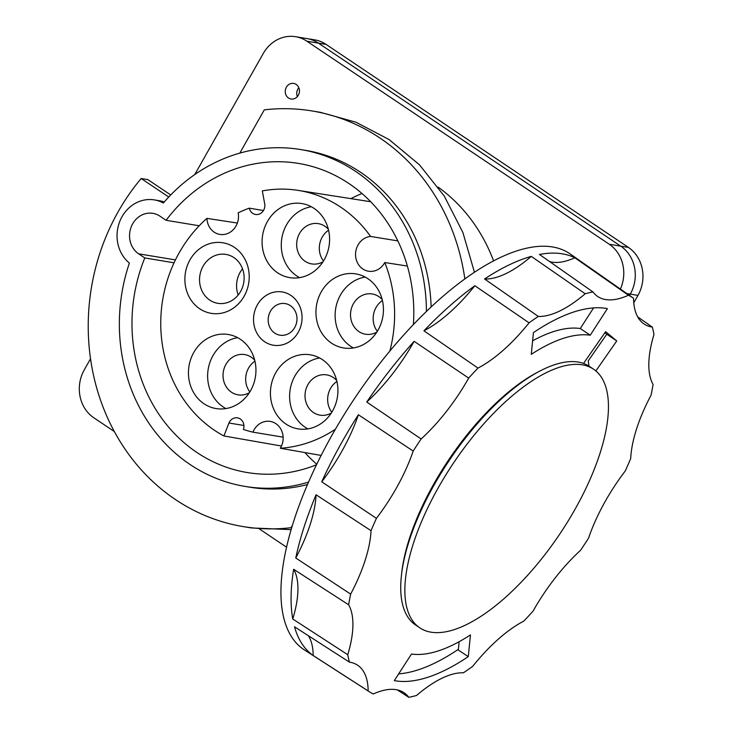 <?xml version="1.0" encoding="UTF-8"?>
<svg xmlns="http://www.w3.org/2000/svg" width="734" height="734" viewBox="0 0 734 734"><rect width="100%" height="100%" fill="white"/><g stroke="black" fill="none" stroke-linecap="round" stroke-linejoin="round"><path stroke-width="1.1" d="M199.208 225.778L166.086 220.292L159.939 216.154A21.947 19.671 -80.6 0 0 152.865 213.337A21.947 19.671 -80.6 0 0 130.927 227.668A21.947 19.671 -80.6 0 0 138.634 253.817L144.781 257.946L174.059 262.8M316.767 464.237A156.672 140.451 99.4 0 1 304.894 452.566M350.843 198.63A156.672 140.451 99.4 0 1 361.99 193.519M413.38 324.575A156.672 140.451 -80.6 0 0 298.49 163.416A156.672 140.451 -80.6 0 0 166.086 220.292M144.781 257.946A156.672 140.451 -80.6 0 0 247.285 472.549A156.672 140.451 -80.6 0 0 316.51 464.769M308.546 482.1A170.71 153.039 99.4 0 1 244.991 486.403A170.71 153.039 99.4 0 1 129.395 263.056A35.113 31.47 99.4 0 1 119.77 221.439A35.113 31.47 99.4 0 1 154.36 199.905A35.113 31.47 99.4 0 1 163.361 203.015A170.71 153.039 99.4 0 1 300.784 149.562A170.71 153.039 99.4 0 1 426.426 311.436M493.587 260.864A170.71 153.039 -80.6 0 0 438.216 187.17M244.991 486.403L249.789 487.202A170.71 153.039 -80.6 0 0 307.491 484.532M431.133 306.959A170.71 153.039 -80.6 0 0 305.583 150.36L300.784 149.562M251.303 527.929L291.132 529.645M292.435 525.305L291.077 527.691A210.649 188.849 99.4 0 1 243.257 526.599A210.649 188.849 99.4 0 1 175.417 499.533A210.649 188.849 99.4 0 1 141.185 178.509L168.747 197.024M170.728 194.96L147.892 179.628L141.185 178.509M291.077 527.691L291.682 527.792M164.214 202.024A35.113 31.47 -80.6 0 0 159.15 200.694L154.36 199.905M286.563 547.197L259.588 529.086M114.348 431.555L93.833 417.784A35.113 31.47 99.4 0 1 84.291 369.808L90.53 358.779M620.386 289.058A35.113 31.47 99.4 0 0 609.248 244.248L306.885 41.214A35.113 31.47 99.4 0 0 295.573 36.7A35.113 31.47 99.4 0 0 263.258 53.49L194.758 174.554M288.517 97.989A7.9 7.083 -80.6 0 0 291.059 99.007A7.9 7.083 -80.6 0 0 298.958 93.842A7.9 7.083 -80.6 0 0 296.187 84.428A7.9 7.083 -80.6 0 0 293.637 83.419A7.9 7.083 -80.6 0 0 285.737 88.575A7.9 7.083 -80.6 0 0 288.517 97.989M633.781 302.784L637.965 295.398A35.113 31.47 -80.6 0 0 628.432 247.422L326.061 44.389L318.391 43.113A35.113 31.47 -80.6 0 0 307.087 38.608A35.113 31.47 99.4 0 1 318.391 43.113L620.753 246.147L318.391 43.113L306.885 41.214M637.965 295.398L630.295 294.123A35.113 31.47 -80.6 0 0 620.753 246.147A35.113 31.47 99.4 0 1 630.295 294.123L629.533 295.463L630.295 294.123L626.799 293.545M297.371 96.585A7.9 7.083 99.4 0 1 298.839 87.741M239.816 153.112L264.286 109.861A210.649 188.849 99.4 0 1 312.106 110.962A210.649 188.849 99.4 0 1 379.946 138.029A210.649 188.849 99.4 0 1 464.851 278.911M474.43 272.259L462.906 232.522L444.309 196.125L419.417 164.755L389.048 139.533L355.981 122.22L320.308 112.32L312.106 110.962M458.383 649.324A216.135 88.667 -56.1 0 1 398.672 673.876M593.503 369.165L589.374 366.394A155.792 63.913 123.9 0 0 578.163 362.046A155.792 63.913 123.9 0 0 441.684 472.173A155.792 63.913 123.9 0 0 415.673 625.065L419.811 627.845A155.792 63.913 -56.1 0 1 445.822 474.953A155.792 63.913 -56.1 0 1 582.291 364.826A155.792 63.913 -56.1 0 1 593.503 369.165A155.792 63.913 -56.1 0 1 567.492 522.058A155.792 63.913 -56.1 0 1 431.023 632.185A155.792 63.913 -56.1 0 1 419.811 627.845M468.301 656.609L470.457 634.892A185.638 76.153 -56.1 0 1 411.48 654.022L394.332 680.611A217.007 89.016 123.9 0 0 468.301 656.609L458.31 650.085L459.145 641.699M607.394 308.619A217.007 89.016 123.9 0 0 533.425 332.621L531.269 354.339A185.638 76.153 -56.1 0 1 590.246 335.209L607.394 308.619M630.699 458.557A236.981 97.218 -56.1 0 1 625.313 470.889A109.715 45.003 123.9 0 0 588.549 538.169A236.981 97.218 -56.1 0 1 580.594 550.261A109.715 45.003 123.9 0 0 533.049 611.147A236.981 97.218 -56.1 0 1 523.746 621.157A109.715 45.003 123.9 0 0 472.65 666.389A236.981 97.218 -56.1 0 1 463.411 672.794A109.715 45.003 123.9 0 0 416.545 695.474A236.981 97.218 -56.1 0 1 408.774 697.3A109.715 45.003 123.9 0 0 403.728 692.529A109.715 45.003 123.9 0 0 373.276 693.979A236.981 97.218 -56.1 0 1 369.395 691.777A236.981 97.218 -56.1 0 1 368.165 690.951A109.715 45.003 123.9 0 0 357.366 665.05A109.715 45.003 123.9 0 0 349.439 662.141A236.981 97.218 -56.1 0 1 347.751 654.71A109.715 45.003 123.9 0 0 352.907 625.588A109.715 45.003 123.9 0 0 348.641 604.788A236.981 97.218 -56.1 0 1 350.65 594.1A109.715 45.003 123.9 0 0 371.028 530.673A236.981 97.218 -56.1 0 1 376.423 518.342A109.715 45.003 123.9 0 0 413.178 451.061A236.981 97.218 -56.1 0 1 421.132 438.969A109.715 45.003 123.9 0 0 468.677 378.083A236.981 97.218 -56.1 0 1 477.981 368.073A109.715 45.003 123.9 0 0 529.076 322.841A236.981 97.218 -56.1 0 1 538.316 316.437A109.715 45.003 123.9 0 0 585.181 293.756A236.981 97.218 -56.1 0 1 592.953 291.93A109.715 45.003 123.9 0 0 597.412 296.307A109.715 45.003 123.9 0 0 628.451 295.242A236.981 97.218 -56.1 0 1 633.561 298.279A109.715 45.003 123.9 0 0 643.782 323.777A109.715 45.003 123.9 0 0 652.297 327.089A236.981 97.218 -56.1 0 1 653.976 334.521A109.715 45.003 123.9 0 0 648.819 363.642A109.715 45.003 123.9 0 0 653.086 384.442A236.981 97.218 -56.1 0 1 651.076 395.131A109.715 45.003 123.9 0 0 630.699 458.557M595.852 370.936L616.753 340.943L605.633 331.685L583.512 363.431M538.123 371.973A152.828 62.693 123.9 0 0 502.606 397.085A152.828 62.693 123.9 0 0 401.443 575.511M633.561 298.279L570.3 254.019A238.458 97.824 123.9 0 0 439.455 299.38A238.458 97.824 123.9 0 0 301.243 499.882A238.458 97.824 123.9 0 0 304.445 649.948L369.395 691.777M474.843 285.728A108.467 44.499 -56.1 0 1 423.922 330.805A238.229 97.732 -56.1 0 1 449.419 306.216A238.229 97.732 -56.1 0 1 474.843 285.728L529.076 322.841M538.316 316.437L484.568 278.984A238.229 97.732 -56.1 0 1 531.278 256.386L585.181 293.756M592.953 291.93L539.453 254.459A238.229 97.732 -56.1 0 1 574.832 257.762L628.451 295.242M615.661 285.755L580.218 260.955M637.681 316.859L652.297 327.089M574.832 257.762A108.467 44.499 -56.1 0 1 549.628 261.588M531.278 256.386A108.467 44.499 -56.1 0 1 484.568 278.984M477.981 368.073L423.922 330.805M408.774 697.3L397.232 689.877M368.165 690.951L313.189 655.535A238.229 97.732 -56.1 0 1 294.527 626.818L349.439 662.141M347.751 654.71L292.756 619.01A238.229 97.732 -56.1 0 1 293.646 569.254L348.641 604.788M350.65 594.1L295.756 557.996A238.229 97.732 -56.1 0 1 316.06 494.78L371.028 530.673M376.423 518.342L321.74 481.807A238.229 97.732 -56.1 0 1 358.375 414.747L413.178 451.061M421.132 438.969L366.743 402.03A238.229 97.732 -56.1 0 1 414.132 341.338L468.677 378.083M414.132 341.338A108.467 44.499 -56.1 0 1 366.743 402.03M358.375 414.747A108.467 44.499 -56.1 0 1 321.74 481.807M316.06 494.78A108.467 44.499 -56.1 0 1 295.756 557.996M293.646 569.254A108.467 44.499 -56.1 0 1 297.931 589.934A108.467 44.499 -56.1 0 1 292.756 619.01M308.39 635.745A108.467 44.499 -56.1 0 1 313.189 655.535M604.926 332.704L606.779 334.245L588.246 360.844L588.971 366.119M606.779 334.245L616.753 340.943M593.567 307.904L580.273 328.52A185.638 76.153 123.9 0 0 532.609 340.833M580.273 328.52L590.246 335.209M326.061 44.389A35.113 31.47 -80.6 0 0 314.758 39.875L295.573 36.7M397.828 240.89L370.587 236.449A17.552 15.735 -80.6 0 0 358.008 245.018A17.552 15.735 -80.6 0 0 368.459 271.213A17.552 15.735 -80.6 0 0 384.644 262.781A17.552 15.735 99.4 0 0 384.772 262.543A130.01 116.55 99.4 0 1 389.837 351.063M335.401 429.216A130.01 116.55 99.4 0 1 280.315 448.235A17.552 15.735 -80.6 0 0 280.682 447.621A17.552 15.735 -80.6 0 0 270.231 421.417A17.552 15.735 -80.6 0 0 254.414 429.243A17.552 15.735 -80.6 0 0 254.047 429.849A17.552 15.735 -80.6 0 0 252.946 432.161A116.293 104.256 99.4 0 1 243.413 429.418A8.78 7.872 -80.6 0 0 237.495 417.857A8.78 7.872 -80.6 0 0 229.403 422.078A8.78 7.872 -80.6 0 0 228.944 423.004L223.934 435.968A130.01 116.55 99.4 0 1 214.833 430.519A130.01 116.55 99.4 0 1 206.942 218.365A17.552 15.735 -80.6 0 0 219.851 234.403A17.552 15.735 -80.6 0 0 236.027 225.971A17.552 15.735 -80.6 0 0 238.495 215.805A17.552 15.735 -80.6 0 0 238.165 212.86A116.293 104.256 99.4 0 1 249.285 208.172A8.78 7.872 -80.6 0 0 255.524 214.466A8.78 7.872 -80.6 0 0 263.616 210.254A8.78 7.872 -80.6 0 0 264.69 203.768L262.322 190.913A130.01 116.55 99.4 0 1 298.004 190.363A130.01 116.55 99.4 0 1 340.53 207.043A130.01 116.55 99.4 0 1 370.587 236.449M324.309 259.597A37.535 33.645 -80.6 0 0 301.968 203.575A37.535 33.645 -80.6 0 0 267.369 221.604A37.535 33.645 -80.6 0 0 289.71 277.626A37.535 33.645 -80.6 0 0 324.309 259.597M378.157 329.915A37.535 33.645 -80.6 0 0 355.825 273.892A37.535 33.645 -80.6 0 0 321.226 291.921A37.535 33.645 -80.6 0 0 343.558 347.944A37.535 33.645 -80.6 0 0 378.157 329.915M332.64 410.829A37.535 33.645 -80.6 0 0 310.308 354.806A37.535 33.645 -80.6 0 0 275.709 372.844A37.535 33.645 -80.6 0 0 298.041 428.867A37.535 33.645 -80.6 0 0 332.64 410.829M244.174 296.16A35.764 32.067 -80.6 0 0 234.329 247.321A35.764 32.067 -80.6 0 0 189.913 259.964A35.764 32.067 -80.6 0 0 199.758 308.803A35.764 32.067 -80.6 0 0 244.174 296.16M298.261 332.245A26.993 24.194 -80.6 0 0 290.838 295.389A26.993 24.194 -80.6 0 0 257.322 304.931A26.993 24.194 -80.6 0 0 264.745 341.787A26.993 24.194 -80.6 0 0 298.261 332.245M250.661 390.525A37.535 33.645 -80.6 0 0 228.329 334.502A37.535 33.645 -80.6 0 0 193.73 352.54A37.535 33.645 -80.6 0 0 216.062 408.563A37.535 33.645 -80.6 0 0 250.661 390.525M384.772 262.543L407.352 266.038M321.143 455.429L280.315 448.235M281.48 446.024L223.934 435.968M237.357 223.053L206.942 218.365M249.285 208.172L263.451 210.52M243.927 425.491L228.944 423.004M252.946 432.161L283.131 437.161M299.555 277.636A37.535 33.645 99.4 0 1 286.554 224.787A37.535 33.645 99.4 0 1 311.299 206.74M328.355 229.274A20.405 18.295 -80.6 0 0 318.354 223.641A20.405 18.295 -80.6 0 0 299.545 233.449A20.405 18.295 -80.6 0 0 311.684 263.91A20.405 18.295 -80.6 0 0 322.969 261.799M323.483 260.992A20.405 18.295 99.4 0 1 322.18 237.201A20.405 18.295 99.4 0 1 328.575 230.201M353.412 347.953A37.535 33.645 99.4 0 1 340.402 295.105A37.535 33.645 99.4 0 1 365.156 277.057M382.203 299.6A20.405 18.295 -80.6 0 0 372.211 293.967A20.405 18.295 -80.6 0 0 353.393 303.766A20.405 18.295 -80.6 0 0 365.541 334.227A20.405 18.295 -80.6 0 0 376.817 332.117M377.331 331.318A20.405 18.295 99.4 0 1 376.028 307.518A20.405 18.295 99.4 0 1 382.432 300.527M307.895 428.876A37.535 33.645 99.4 0 1 294.894 376.019A37.535 33.645 99.4 0 1 319.639 357.981M336.695 380.515A20.405 18.295 -80.6 0 0 326.694 374.881A20.405 18.295 -80.6 0 0 307.885 384.689A20.405 18.295 -80.6 0 0 320.024 415.15A20.405 18.295 -80.6 0 0 331.309 413.04M331.814 412.233A20.405 18.295 99.4 0 1 330.52 388.442A20.405 18.295 99.4 0 1 336.915 381.441M240.642 291.398A24.791 22.231 -80.6 0 0 225.888 254.395A24.791 22.231 -80.6 0 0 203.034 266.304A24.791 22.231 -80.6 0 0 217.787 303.316A24.791 22.231 -80.6 0 0 240.642 291.398M238.183 295.04A24.791 22.231 99.4 0 1 240.055 272.442A24.791 22.231 99.4 0 1 242.523 268.809M294.738 327.492A16.02 14.359 -80.6 0 0 285.205 303.582A16.02 14.359 -80.6 0 0 270.433 311.28A16.02 14.359 -80.6 0 0 279.966 335.19A16.02 14.359 -80.6 0 0 294.738 327.492M225.916 408.572A37.535 33.645 99.4 0 1 212.915 355.715A37.535 33.645 99.4 0 1 237.66 337.668M254.716 360.211A20.405 18.295 -80.6 0 0 244.716 354.577A20.405 18.295 -80.6 0 0 225.907 364.385A20.405 18.295 -80.6 0 0 238.045 394.837A20.405 18.295 -80.6 0 0 249.331 392.736M249.835 391.928A20.405 18.295 99.4 0 1 248.542 368.129A20.405 18.295 99.4 0 1 254.937 361.137M175.435 259.909L138.634 253.817M609.248 244.248L628.432 247.422M251.267 527.92L243.257 526.599M298.004 190.363L370.688 201.731"/></g></svg>
